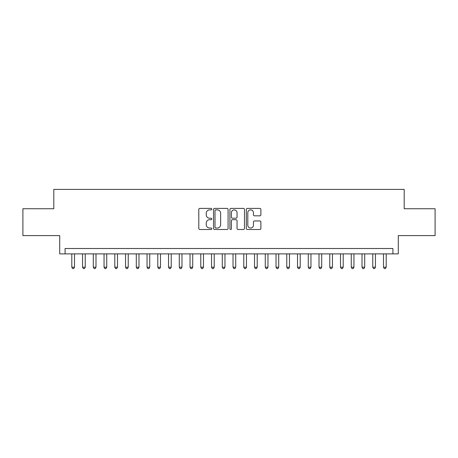 <?xml version="1.0" encoding="UTF-8"?>
<svg xmlns="http://www.w3.org/2000/svg" width="458" height="458" viewBox="0 0 458 458"><rect width="100%" height="100%" fill="white"/><g stroke="black" fill="none" stroke-linecap="round" stroke-linejoin="round"><path stroke-width="0.69" d="M211.802 209.14A0.739 0.739 0 0 0 211.064 208.401L199.854 208.401A1.053 1.053 0 0 0 198.801 209.455L198.801 228.445A1.053 1.053 0 0 0 199.854 229.498L211.064 229.498A0.739 0.739 0 0 0 211.802 228.76A0.739 0.739 0 0 0 211.064 228.021L209.615 228.021A3.378 3.378 0 0 1 206.237 224.649L206.237 223.063A3.378 3.378 0 0 1 209.615 219.691L211.064 219.691A0.739 0.739 0 0 0 211.802 218.953A0.739 0.739 0 0 0 211.064 218.214L209.615 218.214A3.378 3.378 0 0 1 206.237 214.836L206.237 213.251A3.378 3.378 0 0 1 209.615 209.879L211.064 209.879A0.739 0.739 0 0 0 211.802 209.14M259.835 215.838A1.053 1.053 0 0 0 260.888 214.785L260.888 209.455A1.053 1.053 0 0 0 259.835 208.401L247.383 208.401A1.053 1.053 0 0 0 246.33 209.455L246.33 228.445A1.053 1.053 0 0 0 247.383 229.498L259.835 229.498A1.053 1.053 0 0 0 260.888 228.445L260.888 222.01A1.053 1.053 0 0 0 259.835 220.956L254.505 220.956A1.053 1.053 0 0 0 253.451 222.01L253.451 225.199A2.822 2.822 0 0 1 250.629 228.021A2.822 2.822 0 0 1 247.807 225.199L247.807 212.701A2.822 2.822 0 0 1 250.629 209.879A2.822 2.822 0 0 1 253.451 212.701L253.451 214.785A1.053 1.053 0 0 0 254.505 215.838L259.835 215.838M392.912 253.881L398.288 253.881L398.288 235.612L435.1 235.612L435.1 208.739L404.196 208.739L404.196 189.394L53.804 189.394L53.804 208.739L22.9 208.739L22.9 235.612L59.712 235.612L59.712 253.881L392.912 253.881L392.912 248.511L65.088 248.511L65.088 253.881M228.078 209.455A1.053 1.053 0 0 0 227.019 208.401L214.573 208.401A1.053 1.053 0 0 0 213.52 209.455L213.52 228.445A1.053 1.053 0 0 0 214.573 229.498L227.019 229.498A1.053 1.053 0 0 0 228.078 228.445L228.078 209.455M230.981 208.401L243.427 208.401A1.053 1.053 0 0 1 244.48 209.455L244.48 228.445A1.053 1.053 0 0 1 243.427 229.498L238.097 229.498A1.053 1.053 0 0 1 237.044 228.445L237.044 220.745A1.053 1.053 0 0 0 235.99 219.691L232.458 219.691A1.053 1.053 0 0 0 231.399 220.745L231.399 228.76A0.739 0.739 0 0 1 230.66 229.498A0.739 0.739 0 0 1 229.922 228.76L229.922 209.455A1.053 1.053 0 0 1 230.981 208.401M215.735 209.879A0.739 0.739 0 0 0 214.997 210.617L214.997 227.282A0.739 0.739 0 0 0 215.735 228.021L217.264 228.021A3.378 3.378 0 0 0 220.641 224.649L220.641 213.251A3.378 3.378 0 0 0 217.264 209.879L215.735 209.879M237.044 212.752A2.822 2.822 0 0 0 234.221 209.93A2.822 2.822 0 0 0 231.399 212.752L231.399 217.155A1.053 1.053 0 0 0 232.458 218.214L235.99 218.214A1.053 1.053 0 0 0 237.044 217.155L237.044 212.752M71.803 253.881L71.803 267.209L74.494 267.209L74.494 253.881M74.494 267.209L73.686 268.606L72.61 268.606L71.803 267.209M82.554 253.881L82.554 267.209L85.24 267.209L85.24 253.881M85.24 267.209L84.432 268.606L83.362 268.606L82.554 267.209M93.3 253.881L93.3 267.209L95.991 267.209L95.991 253.881M95.991 267.209L95.184 268.606L94.108 268.606L93.3 267.209M104.052 253.881L104.052 267.209L106.737 267.209L106.737 253.881M106.737 267.209L105.93 268.606L104.859 268.606L104.052 267.209M114.798 253.881L114.798 267.209L117.488 267.209L117.488 253.881M117.488 267.209L116.681 268.606L115.605 268.606L114.798 267.209M125.549 253.881L125.549 267.209L128.234 267.209L128.234 253.881M128.234 267.209L127.427 268.606L126.351 268.606L125.549 267.209M136.295 253.881L136.295 267.209L138.98 267.209L138.98 253.881M138.98 267.209L138.179 268.606L137.102 268.606L136.295 267.209M147.041 253.881L147.041 267.209L149.732 267.209L149.732 253.881M149.732 267.209L148.924 268.606L147.848 268.606L147.041 267.209M157.792 253.881L157.792 267.209L160.477 267.209L160.477 253.881M160.477 267.209L159.67 268.606L158.6 268.606L157.792 267.209M168.538 253.881L168.538 267.209L171.229 267.209L171.229 253.881M171.229 267.209L170.422 268.606L169.346 268.606L168.538 267.209M179.29 253.881L179.29 267.209L181.975 267.209L181.975 253.881M181.975 267.209L181.168 268.606L180.097 268.606L179.29 267.209M190.036 253.881L190.036 267.209L192.726 267.209L192.726 253.881M192.726 267.209L191.919 268.606L190.843 268.606L190.036 267.209M200.787 253.881L200.787 267.209L203.472 267.209L203.472 253.881M203.472 267.209L202.665 268.606L201.594 268.606L200.787 267.209M211.533 253.881L211.533 267.209L214.224 267.209L214.224 253.881M214.224 267.209L213.417 268.606L212.34 268.606L211.533 267.209M222.285 253.881L222.285 267.209L224.97 267.209L224.97 253.881M224.97 267.209L224.162 268.606L223.086 268.606L222.285 267.209M233.03 253.881L233.03 267.209L235.715 267.209L235.715 253.881M235.715 267.209L234.914 268.606L233.838 268.606L233.03 267.209M243.776 253.881L243.776 267.209L246.467 267.209L246.467 253.881M246.467 267.209L245.66 268.606L244.583 268.606L243.776 267.209M254.528 253.881L254.528 267.209L257.213 267.209L257.213 253.881M257.213 267.209L256.406 268.606L255.335 268.606L254.528 267.209M265.274 253.881L265.274 267.209L267.964 267.209L267.964 253.881M267.964 267.209L267.157 268.606L266.081 268.606L265.274 267.209M276.025 253.881L276.025 267.209L278.71 267.209L278.71 253.881M278.71 267.209L277.903 268.606L276.832 268.606L276.025 267.209M286.771 253.881L286.771 267.209L289.462 267.209L289.462 253.881M289.462 267.209L288.654 268.606L287.578 268.606L286.771 267.209M297.523 253.881L297.523 267.209L300.208 267.209L300.208 253.881M300.208 267.209L299.4 268.606L298.33 268.606L297.523 267.209M308.268 253.881L308.268 267.209L310.959 267.209L310.959 253.881M310.959 267.209L310.152 268.606L309.076 268.606L308.268 267.209M319.02 253.881L319.02 267.209L321.705 267.209L321.705 253.881M321.705 267.209L320.898 268.606L319.821 268.606L319.02 267.209M329.766 253.881L329.766 267.209L332.451 267.209L332.451 253.881M332.451 267.209L331.649 268.606L330.573 268.606L329.766 267.209M340.512 253.881L340.512 267.209L343.202 267.209L343.202 253.881M343.202 267.209L342.395 268.606L341.319 268.606L340.512 267.209M351.263 253.881L351.263 267.209L353.948 267.209L353.948 253.881M353.948 267.209L353.141 268.606L352.07 268.606L351.263 267.209M362.009 253.881L362.009 267.209L364.7 267.209L364.7 253.881M364.7 267.209L363.892 268.606L362.816 268.606L362.009 267.209M372.76 253.881L372.76 267.209L375.445 267.209L375.445 253.881M375.445 267.209L374.638 268.606L373.568 268.606L372.76 267.209M383.506 253.881L383.506 267.209L386.197 267.209L386.197 253.881M386.197 267.209L385.39 268.606L384.314 268.606L383.506 267.209"/></g></svg>
